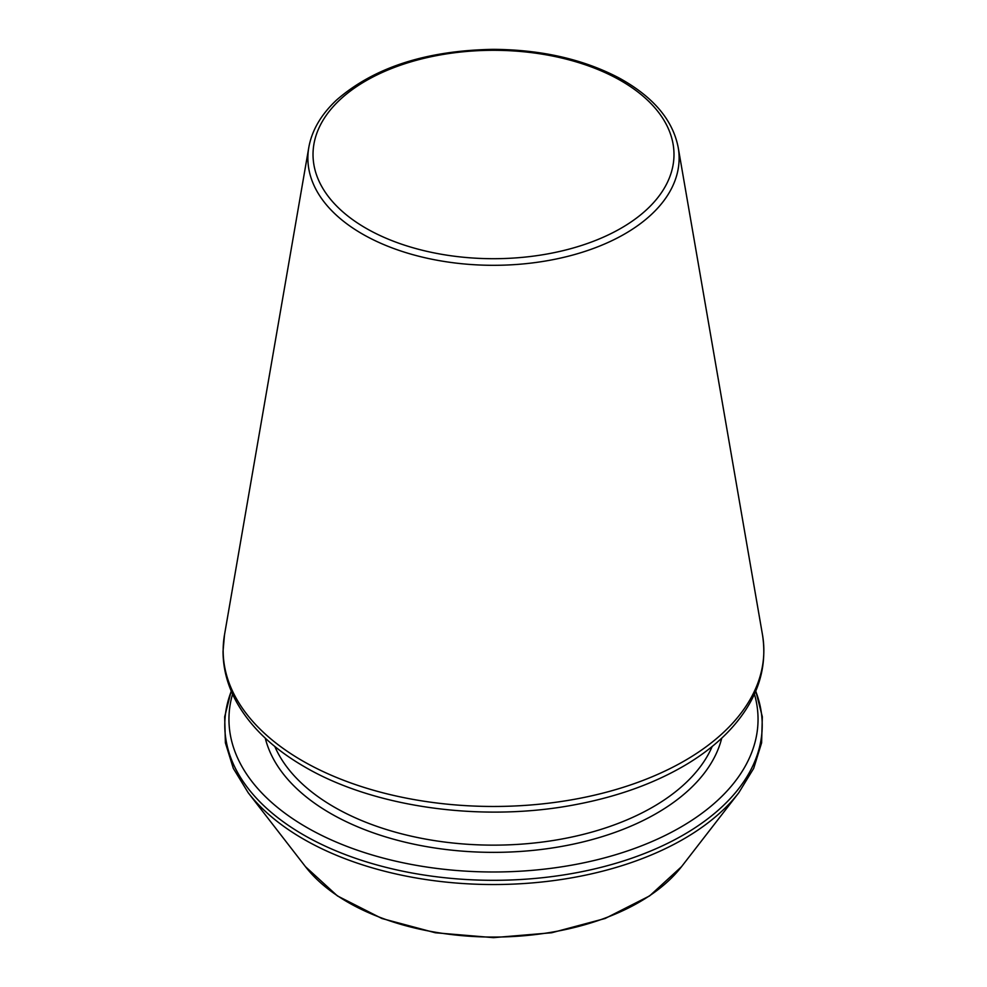 <?xml version="1.0" encoding="UTF-8"?>
<svg xmlns="http://www.w3.org/2000/svg" width="987" height="987" viewBox="0 0 987 987"><rect width="100%" height="100%" fill="white"/><g stroke="black" fill="none" stroke-linecap="round" stroke-linejoin="round"><path stroke-width="1.48" d="M232.562 694.12A264.541 152.726 0 0 0 306.439 827.254A264.541 152.726 0 0 0 614.568 855.05A264.541 152.726 0 0 0 754.438 694.12M274.805 746.468A225.381 130.124 0 0 0 334.137 807.033A225.381 130.124 0 0 0 553.756 840.406A225.381 130.124 0 0 0 712.195 746.468M265.281 738.177A230.563 133.109 0 0 0 330.472 813.374A230.563 133.109 0 0 0 566.328 845.551A230.563 133.109 0 0 0 721.719 738.177M231.291 691.221A268.723 155.144 0 0 0 303.49 834.866A268.723 155.144 0 0 0 623.044 861.096A268.723 155.144 0 0 0 755.709 691.221M231.217 691.048L224.678 716.772L225.381 742.816L233.314 768.379L248.193 792.734A268.723 155.144 0 0 0 303.49 839.098A268.723 155.144 0 0 0 738.807 792.734L753.686 768.379L761.619 742.816L762.322 716.772L755.783 691.048M248.193 792.734L305.476 866.685A205.975 118.921 0 0 0 493.5 937.058A205.975 118.921 0 0 0 681.523 866.685L738.807 792.734M365.881 228.182A180.485 104.203 0 0 0 667.841 181.472A180.485 104.203 0 0 0 446.79 53.853A180.485 104.203 0 0 0 365.881 228.182M362.254 233.919A185.618 107.164 0 0 0 572.978 254.991A185.618 107.164 0 0 0 678.205 147.495C672.776 119.772 653.012 96.566 618.898 77.874C583.083 59.146 541.147 49.634 493.093 49.35C426.174 50.547 373.999 67.437 336.579 100.02C321.157 114.467 311.892 130.284 308.795 147.495A185.618 107.164 0 0 0 362.254 233.919M302.33 760.755A270.352 156.082 0 0 0 609.25 791.438A270.352 156.082 0 0 0 762.507 634.875C767.985 670.506 756.03 703.349 726.666 733.378C715.538 744.593 702.374 754.808 687.149 764.024C655.96 782.753 619.256 796.188 577.037 804.331C483.556 822.726 374.258 807.822 304.415 766.726C273.892 749.059 251.562 728.024 237.423 703.595C227.849 686.755 223.05 669.309 223.05 651.247L224.493 634.875A270.352 156.082 0 0 0 302.33 760.755M305.476 866.685L337.406 895.912L381.858 918.49L435.316 932.764L493.488 937.65L551.659 932.764L605.13 918.49L649.594 895.912L681.523 866.685M308.795 147.495L224.493 634.875M678.205 147.495L762.507 634.875"/></g></svg>
